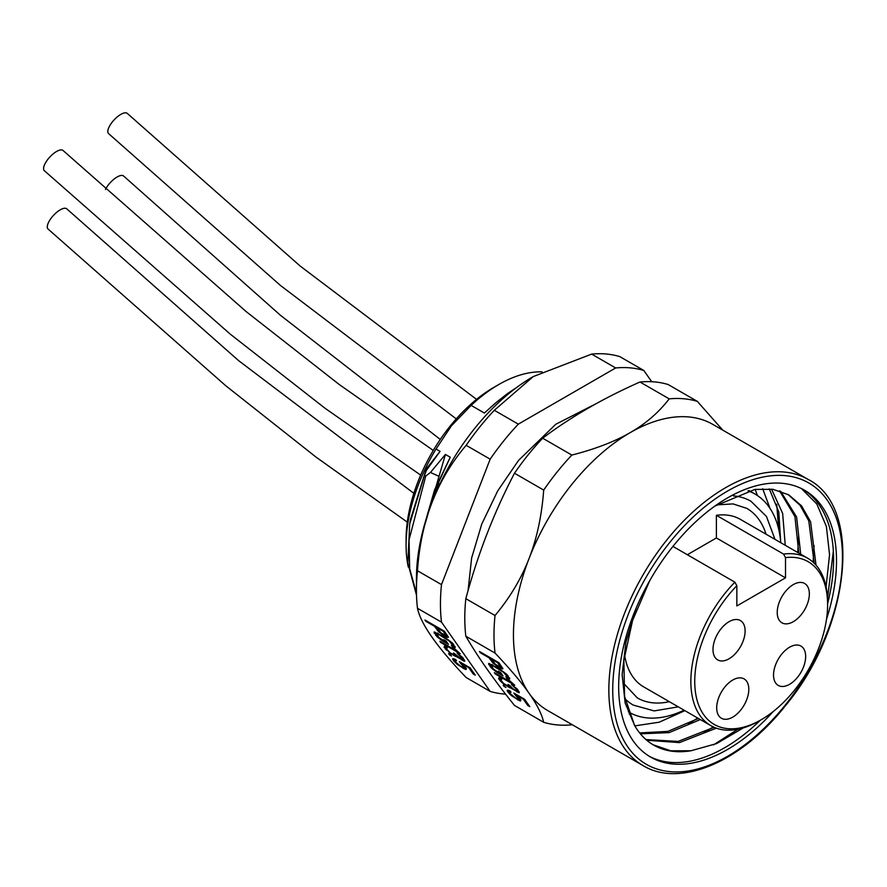 <?xml version="1.0" encoding="UTF-8"?>
<svg xmlns="http://www.w3.org/2000/svg" width="887" height="887" viewBox="0 0 887 887"><rect width="100%" height="100%" fill="white"/><g stroke="black" fill="none" stroke-linecap="round" stroke-linejoin="round"><path stroke-width="1.33" d="M761.179 719.756A93.955 54.24 -60 0 0 827.604 604.69A93.955 54.24 -60 0 0 785.505 557.624L785.505 577.858L736.842 605.954L736.842 585.719A93.955 54.24 -60 0 0 695.907 695.031A93.955 54.24 -60 0 0 761.179 719.756L759.228 720.876A96.705 55.837 -60 0 1 710.875 725.666A96.705 55.837 -60 0 1 690.851 681.404A96.705 55.837 -60 0 1 734.891 582.182L736.842 585.719M729.047 658.786A22.718 13.117 120 0 0 743.894 638.762A22.718 13.117 120 0 0 740.412 620.567A22.718 13.117 120 0 0 729.047 621.687A22.718 13.117 120 0 0 714.212 641.711A22.718 13.117 120 0 0 717.694 659.906A22.718 13.117 120 0 0 729.047 658.786M789.596 647.211A22.718 13.117 120 0 0 774.761 667.224A22.718 13.117 120 0 0 778.243 685.418A22.718 13.117 120 0 0 789.596 684.298A22.718 13.117 120 0 0 804.431 664.285A22.718 13.117 120 0 0 800.95 646.08A22.718 13.117 120 0 0 789.596 647.211M732.751 680.03A22.718 13.117 120 0 0 717.916 700.043A22.718 13.117 120 0 0 721.397 718.237A22.718 13.117 120 0 0 732.751 717.117A22.718 13.117 120 0 0 747.586 697.104A22.718 13.117 120 0 0 744.104 678.899A22.718 13.117 120 0 0 732.751 680.03M793.3 584.6A22.718 13.117 120 0 0 778.453 604.612A22.718 13.117 120 0 0 781.935 622.818A22.718 13.117 120 0 0 793.3 621.687A22.718 13.117 120 0 0 808.135 601.674A22.718 13.117 120 0 0 804.653 583.48A22.718 13.117 120 0 0 793.3 584.6M785.505 557.624L783.565 554.087L716.397 515.303L716.397 537.954L687.347 554.73M785.505 577.858L716.397 537.954M783.565 554.087A96.705 55.837 -60 0 1 807.58 558.178A96.705 55.837 -60 0 1 827.604 602.439L827.604 604.69M672.945 546.414L734.891 582.182M624.559 654.75A96.705 55.837 120 0 0 643.707 686.893L710.875 725.666M807.58 558.178L740.412 519.394A96.705 55.837 120 0 0 716.397 515.303M716.718 504.88L733.083 503.905L746.787 508.373A109.434 63.188 -60 0 1 766.035 534.185M669.33 701.684A109.434 63.188 -60 0 1 637.343 697.925L623.162 682.846M624.969 698.745A117.694 67.955 120 0 0 633.218 705.076L654.174 710.908L678.278 706.85M747.974 490.81A125.954 72.723 -60 0 1 755.037 494.07A125.954 72.723 -60 0 1 780.771 542.7M684.065 710.188A125.954 72.723 -60 0 1 629.083 712.228A125.954 72.723 -60 0 1 628.384 711.806L629.083 712.228M774.983 539.351L766.446 516.445L750.912 501.222A117.694 67.955 120 0 0 733.372 495.877M629.16 713.98A142.131 82.059 120 0 0 631.477 713.503M757.343 495.5A142.131 82.059 120 0 0 755.103 489.391M634.837 725.876L659.185 722.206L684.864 710.653M814.089 545.616L813.102 562.192M713.248 726.919L703.89 732.762M798.644 536.69L797.735 552.49M697.692 718.06L688.445 723.847M785.25 545.283L782.656 513.429L771.535 489.125M640.37 733.826L669.097 732.629L700.32 719.579M800.706 554.209L796.615 517.01L780.627 491.21M646.767 740.268L679.475 742.596L716.319 728.172M714.079 727.285L678.067 741.421L645.947 739.558M636.289 607.783L625.9 642.166L622.131 674.597L625.135 702.981L634.637 725.511L624.57 696.45L623.883 660.327L632.564 620.49L649.716 580.675M714.867 506.1L754.937 489.413L773.065 489.347L788.809 494.891L801.549 505.845L810.574 521.711L816.029 565.174M801.482 488.593L816.816 503.993L826.385 526.468L829.545 554.641L826.085 586.773M737.807 729.269L713.481 744.903M814.199 563.223L808.789 520.902L800.096 505.302L787.856 494.347M634.637 725.511A142.131 82.059 120 0 0 653.608 745.058A142.131 82.059 120 0 0 691.084 750.746L670.805 750.812L653.076 744.747M779.562 490.866L794.918 516.556L798.81 553.111M698.424 718.481L667.867 731.376L639.649 732.928M769.994 508.362L762.687 488.704M769.273 488.881L778.797 511.91L780.66 541.447M776.724 504.226L778.653 529.073M803.134 489.436A154.039 88.933 -60 0 1 819 504.625C827.427 516.722 832.217 532.189 833.348 551.071L827.516 598.348M826.507 619.193A154.039 88.933 120 0 0 821.916 506.311A154.039 88.933 120 0 0 804.609 490.256A154.039 88.933 120 0 0 661.281 562.158A154.039 88.933 120 0 0 633.263 741A154.039 88.933 120 0 0 650.57 757.054A154.039 88.933 120 0 0 773.187 711.562M743.228 727.928L716.629 743.583L691.084 750.746M649.129 756.19A154.039 88.933 120 0 0 760.281 720.266M827.604 603.67A154.039 88.933 120 0 0 833.436 552.446M808.234 479.479L712.849 424.407A165.193 95.375 120 0 0 630.258 432.59A165.193 95.375 120 0 0 571.849 484.369A165.193 95.375 120 0 0 529.095 558.422A165.193 95.375 120 0 0 529.095 693.301A165.193 95.375 120 0 0 547.656 710.52L643.053 765.592C679.941 788.122 741.122 761.911 785.217 705.963C850.3 628.373 863.528 507.408 808.234 479.479A165.193 95.375 120 0 0 667.246 539.451A165.193 95.375 120 0 0 643.053 765.592M639.993 382.009L669.186 398.862C658.875 412.344 645.902 423.587 630.258 432.59C614.691 441.604 595.221 449.099 571.849 455.064L542.656 438.2C570.796 416.99 603.238 398.252 639.993 382.009A178.952 103.324 120 0 1 654.584 381.909A178.952 103.324 120 0 1 668.144 384.526L697.337 401.379L722.717 430.095M669.186 398.862A178.952 103.324 -60 0 1 697.337 401.379M571.849 455.064A178.952 103.324 120 0 0 543.698 490.09C541.802 515.535 536.934 538.309 529.095 558.422C521.334 578.535 509.981 597.572 495.035 615.523A178.952 103.324 120 0 0 495.035 653.065C509.958 668.798 521.312 682.203 529.095 693.301C536.923 704.411 541.791 714.079 543.698 722.306L514.493 705.442C493.97 679.874 477.749 656.801 465.83 636.201L495.035 653.065M542.656 438.2A178.952 103.324 120 0 0 514.493 473.226C493.97 512.553 477.749 554.364 465.83 598.67L495.035 615.523M514.493 473.226L543.698 490.09M499.991 668.088L502.918 668.754L498.926 662.711L479.457 651.479L480.366 652.777L489.07 657.799L492.984 663.01L496.942 666.204L499.991 668.088L500.601 667.334M496.787 672.279L502.996 675.872L500.723 672.623L498.239 671.193L499.603 673.133L493.604 669.164L491.021 665.483L493.837 666.337L503.406 672.246L507.087 676.426L506.909 677.224L505.812 676.726L506.732 678.023L509.692 679.087L507.031 674.597L499.137 668.621L488.604 663.443L491.276 667.944L496.787 672.279L497.208 671.758M495.279 673.976L514.737 685.219L510.014 680.95L506.699 679.032L510.513 682.003L494.358 672.679L495.279 673.976L495.7 673.455M503.583 684.043L519.272 692.725L517.066 688.877L511.555 684.531L516.323 689.21L516.899 691.095L513.174 688.944L509.692 685.385L508.04 684.431L508.772 686.527L503.65 683.445L500.845 680.152L500.601 679.109L501.809 679.42L501.044 678.344L499.015 677.557L498.616 678.743L502.297 682.923L503.905 683.644M503.938 686.316L506.011 687.503L503.184 685.23L503.938 686.316L504.293 685.873M514.926 694.576L518.906 699.189L515.669 698.102L510.424 693.778L509.315 691.86L511.045 692.215L510.125 690.918L507.575 690.086L507.098 690.441L508.351 692.592L511.533 695.707L519.438 700.663L520.647 700.963L520.78 699.765L516.689 695.341L523.319 699.167L527.732 705.442L529.794 706.64L524.627 699.278L513.861 693.069L514.926 694.576L515.414 693.967M572.248 724.712L571.849 724.812A178.952 103.324 -60 0 1 543.698 722.306M465.83 598.67A178.952 103.324 120 0 0 465.83 636.201M440.174 483.437L439.486 483.947L438.222 483.215L450.263 457.237L434.619 489.746L424.973 523.053M421.68 535.593L445.429 454.443L450.263 457.237M445.429 454.443L430.439 472.461L425.76 476.02L424.485 475.288L426.525 470.199L440.074 451.35L426.281 469.001L410.437 519.571M542.024 371.864A131.187 75.739 120 0 0 498.849 384.481A131.187 75.739 120 0 0 471.13 405.381L451.35 425.904L436.038 449.022L440.074 451.35M471.13 405.381L484.38 413.032L496.41 402.299L507.608 393.506L508.384 393.95M533.076 376.676A164.716 95.097 120 0 0 532.91 376.775A164.716 95.097 120 0 0 416.447 578.512L416.447 590.132A178.952 103.324 120 0 0 417.489 608.294C420.704 623.86 436.925 646.945 466.163 677.535L490.167 691.394A178.952 103.324 120 0 0 505.59 694.144M651.712 381.709L643.807 370.478L619.802 356.618A178.952 103.324 120 0 0 606.253 354.002A178.952 103.324 120 0 0 591.651 354.101L533.242 376.576L494.314 410.293A178.952 103.324 120 0 0 466.163 445.318C436.925 479.623 420.704 521.434 417.489 570.762A178.952 103.324 120 0 0 416.447 590.132M417.489 608.294L441.493 622.153L490.167 691.394M445.485 636.622L448.412 637.276L444.409 631.245L424.951 620.002L425.86 621.299L434.552 626.322L438.466 631.544L442.436 634.726L445.485 636.622L446.094 635.857M442.28 640.813L448.489 644.394L446.205 641.157L443.722 639.715L445.097 641.667L439.098 637.686L436.515 634.017L439.331 634.87L448.9 640.78L452.581 644.96L452.392 645.758L451.306 645.248L452.215 646.545L455.186 647.621L452.514 643.119L444.631 637.154L434.098 631.976L436.77 636.467L442.28 640.813L442.702 640.281M440.761 642.51L460.231 653.752L455.508 649.472L452.193 647.565L456.007 650.537L439.852 641.212L440.761 642.51L441.183 641.977M449.066 652.577L464.766 661.247L462.559 657.4L457.049 653.065L461.805 657.744L462.393 659.629L453.523 652.965L454.266 655.061L450.274 652.887L446.338 648.685L446.094 647.643L447.292 647.953L446.538 646.867L444.509 646.08L444.11 647.266L449.387 652.178M449.432 654.839L451.505 656.036L450.74 654.95L448.678 653.763L449.432 654.839L449.787 654.406M460.408 663.11L464.389 667.723L461.162 666.625L455.918 662.312L454.809 660.383L456.528 660.737L455.619 659.44L453.069 658.609L452.581 658.974L453.845 661.114L457.027 664.241L464.932 669.186L466.13 669.497L466.274 668.288L462.182 663.875L468.802 667.7L473.214 673.976L475.288 675.173L470.121 667.811L459.344 661.591L460.408 663.11L460.907 662.489M591.651 354.101L615.656 367.961L518.318 424.152A178.952 103.324 120 0 0 490.167 459.178L441.493 584.611A178.952 103.324 120 0 0 441.493 622.153M494.314 410.293L518.318 424.152M643.807 370.478A178.952 103.324 120 0 0 615.656 367.961M417.489 570.762L441.493 584.611M466.163 445.318L490.167 459.178M439.486 483.947L435.306 494.247M438.222 483.215L425.76 520.403M438.743 476.197L430.439 472.461M425.76 476.02L409.029 539.906L409.683 568.789L416.469 593.215M424.485 475.288L409.683 523.984L407.843 563.167L416.524 595.244M426.525 470.199L426.281 469.001M436.038 449.022A131.187 75.739 120 0 0 406.091 545.15A131.187 75.739 120 0 0 408.275 567.037M498.849 384.481L493.981 387.286A124.302 71.769 120 0 0 450.031 426.259A124.302 71.769 120 0 0 406.091 539.529L406.091 545.15M495.29 403.241L484.38 413.032M516.4 387.663L507.608 393.506M420.671 475.11L324.986 408.22L230.287 334.166L44.35 170.703A13.771 5.289 -47.1 0 1 46.168 161.733A13.771 5.289 -47.1 0 1 56.546 151.489A13.771 5.289 -47.1 0 1 63.077 150.524L246.165 311.592L339.289 384.548L433.266 450.441M407.288 522.121L315.972 457.049L225.62 385.623L48.053 229.034A13.771 5.289 -47.1 0 1 49.86 220.065A13.771 5.289 -47.1 0 1 60.249 209.82A13.771 5.289 -47.1 0 1 66.78 208.855L238.514 360.554L413.852 493.338M105.453 189.463A13.771 5.289 -47.1 0 1 117.095 177.001A13.771 5.289 -47.1 0 1 123.626 176.036L280.425 315.273L440.285 439.431M456.273 418.886L280.503 285.503L108.591 133.604A13.771 5.289 -47.1 0 1 110.409 124.635A13.771 5.289 -47.1 0 1 120.787 114.401A13.771 5.289 -47.1 0 1 127.329 113.436L300.116 266.011L476.541 399.372M446.405 635.602L447.891 636.19M446.571 637.121L447.414 636.068M438.466 631.544L439.132 630.724M437.291 630.225L438.078 629.238M436.304 626.566L437.103 627.697M447.78 637.431L448.234 636.855M437.047 627.763L443.256 631.344L446.183 635.868L440.806 632.764L437.047 627.763L437.468 627.231M446.15 635.458L446.804 634.637M446.183 635.868L446.97 634.892M445.518 641.146L446.671 641.811M438.2 637.82L438.677 637.232M436.77 636.467L437.424 635.657M435.595 635.147L436.604 634.283M434.22 633.207L435.062 632.154L436.437 634.105M454.133 647.532L455.098 646.49M452.215 646.545L453.057 645.503L454.987 646.479M452.769 645.581L453.523 644.261M452.581 644.96L453.324 644.029M451.206 643.008L451.716 642.376M437.823 634.127L438.311 633.518M436.892 633.839L437.491 633.096M436.515 634.017L437.324 633.008M445.097 641.667L445.729 640.88M446.349 650.104L446.871 649.45M445.329 648.996L446.083 648.064M444.11 647.266L444.952 646.224L446.028 647.754M446.094 647.643L446.627 646.989M454.632 654.883L455.286 654.074M462.77 659.451L463.502 658.531M462.415 658.609L462.981 657.91M461.805 657.744L462.282 657.156M463.724 661.159L464.611 660.116M462.216 660.416L463.058 659.374L464.566 660.116M455.175 656.358L456.428 655.426M453.667 655.615L454.155 655.016M454.787 654.695L456.018 655.305M473.214 673.976L473.869 673.155M464.932 669.186L466.252 668.266M463.169 668.432L463.679 667.789M464.5 667.589L465.775 668.144M455.02 662.434L455.541 661.78M453.845 661.114L454.887 660.294M452.935 659.817L453.756 658.786M453.789 658.797L454.687 660.072M455.175 660.216L455.707 659.562M454.809 660.383L455.585 659.429M464.389 667.723L465.154 666.769M464.2 667.091L464.788 666.359M500.911 667.079L502.397 667.667M501.088 668.587L501.931 667.545M492.984 663.01L493.638 662.19M491.808 661.691L492.595 660.715M490.81 658.032L491.609 659.163M502.286 668.898L502.741 668.321M491.553 659.229L497.762 662.822L500.7 667.334L495.312 664.23L491.553 659.229L491.975 658.708M500.656 666.924L501.31 666.115M500.7 667.334L501.488 666.359M500.024 672.612L501.188 673.288M492.717 669.286L493.183 668.698M491.276 667.944L491.93 667.124M490.101 666.625L491.11 665.76M488.737 664.673L489.58 663.62L490.943 665.572M508.65 678.998L509.615 677.967M506.732 678.023L507.575 676.969L509.493 677.956M507.275 677.058L508.04 675.728M507.087 676.426L507.83 675.495M505.712 674.475L506.222 673.843M492.329 665.594L492.828 664.984M491.398 665.317L491.997 664.563M491.021 665.483L491.83 664.474M499.603 673.133L500.235 672.346M500.856 681.571L501.388 680.917M499.836 680.473L500.59 679.531M498.616 678.743L499.459 677.69L500.545 679.231M500.601 679.109L501.133 678.466M509.138 686.361L509.803 685.54M517.276 690.929L518.019 689.997M516.933 690.086L517.487 689.376M516.323 689.21L516.799 688.622M518.23 692.636L519.117 691.583M516.722 691.893L517.564 690.84L519.072 691.583M509.681 687.824L510.934 686.904M508.173 687.081L508.661 686.483M509.293 686.172L510.524 686.782M527.732 705.442L528.386 704.622M519.438 700.663L520.758 699.732M517.675 699.898L518.185 699.255M519.006 699.056L520.281 699.61M509.526 693.911L510.058 693.257M508.351 692.592L509.393 691.76M507.442 691.283L508.273 690.263M508.306 690.263L509.193 691.538M509.692 691.683L510.213 691.028M509.315 691.86L510.092 690.895M518.906 699.189L519.671 698.235M518.707 698.568L519.305 697.825M670.162 541.957A162.432 93.778 120 0 0 628.118 747.397A162.432 93.778 120 0 0 785.017 705.365A162.432 93.778 120 0 0 827.061 499.913A162.432 93.778 120 0 0 670.162 541.957M755.037 494.07L748.983 490.566M468.048 590.687L471.629 558.045L481.752 524.095L497.729 490.855L518.54 460.42L555.761 424.274L596.219 403.64M410.603 518.651L409.683 523.984M494.502 403.895L495.401 403.153"/></g></svg>
